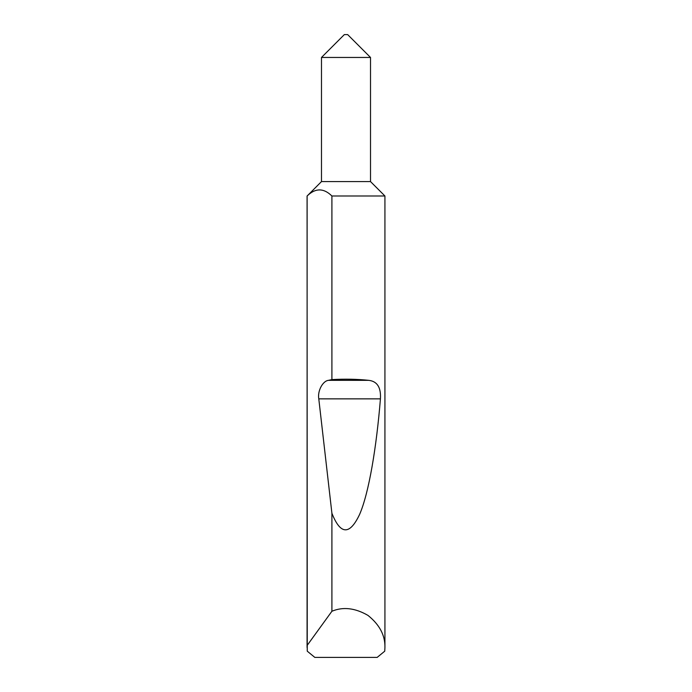 <?xml version="1.0" encoding="UTF-8"?>
<svg xmlns="http://www.w3.org/2000/svg" width="692" height="692" viewBox="0 0 692 692"><rect width="100%" height="100%" fill="white"/><g stroke="black" fill="none" stroke-linecap="round" stroke-linejoin="round"><path stroke-width="1.04" d="M344.339 34.6L347.661 34.6L370.514 57.453L321.486 57.453L344.339 34.6M321.486 57.453L321.486 181.581L370.514 181.581L370.514 57.453M321.486 181.581L307.127 195.992C315.379 187.913 323.64 187.913 331.909 195.992L384.925 195.992L370.514 181.581M331.909 195.992L331.909 379.597C344.953 378.87 357.21 379.112 368.698 380.332C377.209 381.275 381.119 387.451 380.427 398.86C376.5 447.153 368.974 492.842 359.615 514.398C349.719 535.34 340.49 534.959 331.909 513.265L331.909 611.252C343.085 606.573 355.117 607.965 367.988 615.413C379.588 624.72 385.236 635.42 384.925 647.539L384.925 195.992M384.925 647.539L384.752 651.172L377.175 657.4L314.825 657.4L307.248 651.172L307.075 195.992M307.075 647.539L307.127 195.992M331.909 611.252L307.127 645.463M331.909 379.597L328.536 380.332C322.723 380.868 317.36 391.058 318.787 398.86L331.909 513.265M328.536 380.332L368.698 380.332M318.787 398.86L380.427 398.86"/></g></svg>
